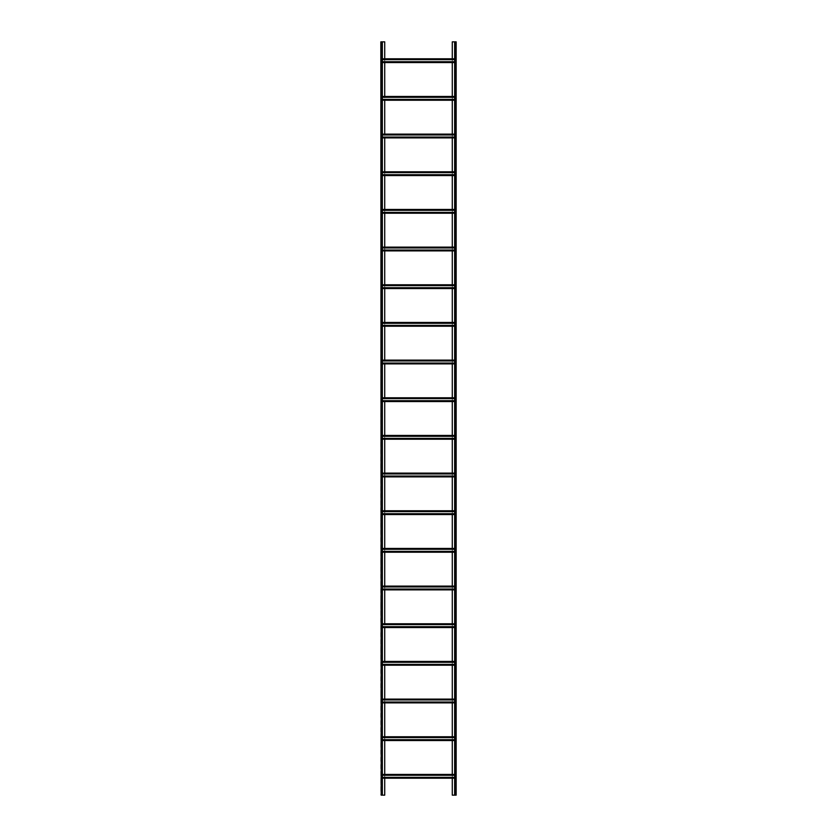 <?xml version="1.0" encoding="UTF-8"?>
<svg xmlns="http://www.w3.org/2000/svg" width="837" height="837" viewBox="0 0 837 837"><rect width="100%" height="100%" fill="white"/><g stroke="black" fill="none" stroke-linecap="round" stroke-linejoin="round"><path stroke-width="0.63" stroke-dasharray="4.18 3.14" d="M454.847 41.85L455.788 41.85L454.847 41.85L454.658 795.15L455.788 795.15L452.273 795.15L452.273 41.85L455.977 41.85L455.977 795.15L454.847 795.15L454.847 41.85M456.165 41.85L455.788 795.15L456.165 41.85M454.658 41.85L454.658 795.15M456.165 793.894L455.977 790.128L456.165 793.894M456.165 787.617L455.977 783.851L456.165 787.617M456.165 781.339L455.977 777.573L456.165 781.339M456.165 775.062L455.977 771.295L456.165 775.062M456.165 768.784L455.977 765.018L456.165 768.784M456.165 762.507L455.977 758.74L456.165 762.507M456.165 756.229L455.977 752.463L456.165 756.229M456.165 749.952L455.977 746.185L456.165 749.952M456.165 743.674L455.977 739.908L456.165 743.674M456.165 737.397L455.977 733.63L456.165 737.397M456.165 731.119L455.977 727.353L456.165 731.119M456.165 724.842L455.977 721.076L456.165 724.842M456.165 718.564L455.977 714.798L456.165 718.564M456.165 712.287L455.977 708.52L456.165 712.287M456.165 706.009L455.977 702.243L456.165 706.009M456.165 699.732L455.977 695.966L456.165 699.732M456.165 693.454L455.977 689.688L456.165 693.454M456.165 687.177L455.977 683.41L456.165 687.177M456.165 680.899L455.977 677.133L456.165 680.899M456.165 674.622L455.977 670.856L456.165 674.622M456.165 668.344L455.977 664.578L456.165 668.344M456.165 662.067L455.977 658.3L456.165 662.067M456.165 655.789L455.977 652.023L456.165 655.789M456.165 649.512L455.977 645.745L456.165 649.512M456.165 643.234L455.977 639.468L456.165 643.234M456.165 636.957L455.977 633.191L456.165 636.957M456.165 630.679L455.977 626.913L456.165 630.679M456.165 624.402L455.977 620.635L456.165 624.402M456.165 618.124L455.977 614.358L456.165 618.124M456.165 611.847L455.977 608.081L456.165 611.847M456.165 605.569L455.977 601.803L456.165 605.569M456.165 599.292L455.977 595.525L456.165 599.292M456.165 593.014L455.977 589.248L456.165 593.014M456.165 586.737L455.977 582.971L456.165 586.737M456.165 580.459L455.977 576.693L456.165 580.459M456.165 574.182L455.977 570.415L456.165 574.182M456.165 567.904L455.977 564.138L456.165 567.904M456.165 561.627L455.977 557.861L456.165 561.627M456.165 555.349L455.977 551.583L456.165 555.349M456.165 549.072L455.977 545.306L456.165 549.072M456.165 542.794L455.977 539.028L456.165 542.794M456.165 536.517L455.977 532.75L456.165 536.517M456.165 530.239L455.977 526.473L456.165 530.239M456.165 523.962L455.977 520.195L456.165 523.962M456.165 517.684L455.977 513.918L456.165 517.684M456.165 511.407L455.977 507.64L456.165 511.407M456.165 505.129L455.977 501.363L456.165 505.129M456.165 498.852L455.977 495.085L456.165 498.852M456.165 492.574L455.977 488.808L456.165 492.574M456.165 486.297L455.977 482.53L456.165 486.297M456.165 480.019L455.977 476.253L456.165 480.019M456.165 473.742L455.977 469.975L456.165 473.742M456.165 467.464L455.977 463.698L456.165 467.464M456.165 461.187L455.977 457.42L456.165 461.187M456.165 454.909L455.977 451.143L456.165 454.909M456.165 448.632L455.977 444.865L456.165 448.632M456.165 442.354L455.977 438.588L456.165 442.354M456.165 436.077L455.977 432.31L456.165 436.077M456.165 429.799L455.977 426.033L456.165 429.799M456.165 423.522L455.977 419.755L456.165 423.522M456.165 417.244L455.977 413.478L456.165 417.244M456.165 410.967L455.977 407.2L456.165 410.967M456.165 404.689L455.977 400.923L456.165 404.689M456.165 398.412L455.977 394.645L456.165 398.412M456.165 392.135L455.977 388.368L456.165 392.135M456.165 385.857L455.977 382.09L456.165 385.857M456.165 379.579L455.977 375.813L456.165 379.579M456.165 373.302L455.977 369.535L456.165 373.302M456.165 367.024L455.977 363.258L456.165 367.024M456.165 360.747L455.977 356.98L456.165 360.747M456.165 354.469L455.977 350.703L456.165 354.469M456.165 348.192L455.977 344.425L456.165 348.192M456.165 341.914L455.977 338.148L456.165 341.914M456.165 335.637L455.977 331.87L456.165 335.637M456.165 329.359L455.977 325.593L456.165 329.359M456.165 323.082L455.977 319.315L456.165 323.082M456.165 316.804L455.977 313.038L456.165 316.804M456.165 310.527L455.977 306.76L456.165 310.527M456.165 304.25L455.977 300.483L456.165 304.25M456.165 297.972L455.977 294.205L456.165 297.972M456.165 291.695L455.977 287.928L456.165 291.695M456.165 285.417L455.977 281.65L456.165 285.417M456.165 279.139L455.977 275.373L456.165 279.139M456.165 272.862L455.977 269.095L456.165 272.862M456.165 266.584L455.977 262.818L456.165 266.584M456.165 260.307L455.977 256.54L456.165 260.307M456.165 254.029L455.977 250.263L456.165 254.029M456.165 247.752L455.977 243.985L456.165 247.752M456.165 241.474L455.977 237.708L456.165 241.474M456.165 235.197L455.977 231.43L456.165 235.197M456.165 228.919L455.977 225.153L456.165 228.919M456.165 222.642L455.977 218.875L456.165 222.642M456.165 216.364L455.977 212.598L456.165 216.364M456.165 210.087L455.977 206.32L456.165 210.087M456.165 203.809L455.977 200.043L456.165 203.809M456.165 197.532L455.977 193.765L456.165 197.532M456.165 191.255L455.977 187.488L456.165 191.255M456.165 184.977L455.977 181.21L456.165 184.977M456.165 178.7L455.977 174.933L456.165 178.7M456.165 172.422L455.977 168.655L456.165 172.422M456.165 166.144L455.977 162.378L456.165 166.144M456.165 159.867L455.977 156.1L456.165 159.867M456.165 153.589L455.977 149.823L456.165 153.589M456.165 147.312L455.977 143.545L456.165 147.312M456.165 141.035L455.977 137.268L456.165 141.035M456.165 134.757L455.977 130.99L456.165 134.757M456.165 128.479L455.977 124.713L456.165 128.479M456.165 122.202L455.977 118.435L456.165 122.202M456.165 115.924L455.977 112.158L456.165 115.924M456.165 109.647L455.977 105.88L456.165 109.647M456.165 103.369L455.977 99.603L456.165 103.369M456.165 97.092L455.977 93.325L456.165 97.092M456.165 90.814L455.977 87.048L456.165 90.814M456.165 84.537L455.977 80.77L456.165 84.537M456.165 78.259L455.977 74.493L456.165 78.259M456.165 71.982L455.977 68.215L456.165 71.982M456.165 65.704L455.977 61.938L456.165 65.704M456.165 59.427L455.977 55.66L456.165 59.427M456.165 53.149L455.977 49.383L456.165 53.149M456.165 46.872L455.977 43.105L456.165 46.872M382.342 62.189L381.274 62.566L381.274 59.176L381.274 62.189L452.273 62.189L452.273 59.176L455.726 58.799L455.726 62.189L455.726 58.988L455.726 59.647L381.274 59.176L452.273 58.799M454.658 62.189L455.726 62.377L455.726 61.718L455.726 62.566L452.273 62.566M452.273 96.464L455.726 96.464L455.726 99.854L455.726 96.653L455.726 97.312L381.274 96.841L452.273 96.841L452.273 100.231M452.273 134.129L455.726 134.129L455.726 137.519L455.726 134.318L455.726 134.977L381.274 134.506L452.273 134.506L452.273 137.896M452.273 171.794L455.726 171.794L455.726 175.184L455.726 171.983L455.726 172.642L381.274 172.171L452.273 172.171L452.273 175.561M452.273 209.459L455.726 209.459L455.726 212.849L455.726 209.648L455.726 210.307L381.274 209.836L452.273 209.836L452.273 213.226M452.273 247.124L455.726 247.124L455.726 250.514L455.726 247.313L455.726 247.972L381.274 247.501L452.273 247.501L452.273 250.891M452.273 284.789L455.726 284.789L455.726 288.179L455.726 284.978L455.726 285.637L381.274 285.166L452.273 285.166L452.273 288.556M452.273 322.454L455.726 322.454L455.726 325.844L455.726 322.643L455.726 323.302L381.274 322.831L452.273 322.831L452.273 326.221M452.273 360.119L455.726 360.119L455.726 363.509L455.726 360.308L455.726 360.967L381.274 360.496L452.273 360.496L452.273 363.886M452.273 397.784L455.726 397.784L455.726 401.174L455.726 397.973L455.726 398.632L381.274 398.161L452.273 398.161L452.273 401.551M452.273 435.449L455.726 435.449L455.726 438.839L455.726 435.638L455.726 436.297L381.274 435.826L452.273 435.826L452.273 439.216M452.273 473.114L455.726 473.114L455.726 476.504L455.726 473.303L455.726 473.962L381.274 473.491L452.273 473.491L452.273 476.881M452.273 510.779L455.726 510.779L455.726 514.169L455.726 510.968L455.726 511.627L381.274 511.156L452.273 511.156L452.273 514.546M452.273 548.444L455.726 548.444L455.726 551.834L455.726 548.633L455.726 549.292L381.274 548.821L452.273 548.821L452.273 552.211M452.273 586.109L455.726 586.109L455.726 589.499L455.726 586.298L455.726 586.957L381.274 586.486L452.273 586.486L452.273 589.876M452.273 623.774L455.726 623.774L455.726 627.164L455.726 623.963L455.726 624.622L381.274 624.151L452.273 624.151L452.273 627.541M452.273 661.439L455.726 661.439L455.726 664.829L455.726 661.628L455.726 662.287L381.274 661.816L452.273 661.816L452.273 665.206M452.273 699.104L455.726 699.104L455.726 702.494L455.726 699.293L455.726 699.952L381.274 699.481L452.273 699.481L452.273 702.871M452.273 736.769L455.726 736.769L455.726 740.159L455.726 736.958L455.726 737.617L381.274 737.146L452.273 737.146L452.273 740.536M452.273 774.434L455.726 774.434L455.726 777.824L455.726 774.623L455.726 775.282L381.274 774.811L452.273 774.811L452.273 778.201M384.727 62.566L384.727 58.799M384.727 41.85L384.727 795.15L380.835 795.15L380.835 41.85L384.727 41.85M382.342 777.824L381.274 777.353L381.274 778.012L381.274 774.811L381.274 778.201L384.727 778.201M382.342 778.201L455.726 778.201L384.727 777.824L384.727 774.434M382.342 740.159L381.274 739.688L381.274 740.347L381.274 737.146L381.274 740.536L384.727 740.536M382.342 740.536L455.726 740.536L384.727 740.159L384.727 736.769M382.342 702.494L381.274 702.023L381.274 702.682L381.274 699.481L381.274 702.871L384.727 702.871M382.342 702.871L455.726 702.871L384.727 702.494L384.727 699.104M382.342 664.829L381.274 664.358L381.274 665.017L381.274 661.816L381.274 665.206L384.727 665.206M382.342 665.206L455.726 665.206L384.727 664.829L384.727 661.439M382.342 627.164L381.274 626.693L381.274 627.352L381.274 624.151L381.274 627.541L384.727 627.541M382.342 627.541L455.726 627.541L384.727 627.164L384.727 623.774M382.342 589.499L381.274 589.028L381.274 589.687L381.274 586.486L381.274 589.876L384.727 589.876M382.342 589.876L455.726 589.876L384.727 589.499L384.727 586.109M382.342 551.834L381.274 551.363L381.274 552.022L381.274 548.821L381.274 552.211L384.727 552.211M382.342 552.211L455.726 552.211L384.727 551.834L384.727 548.444M382.342 514.169L381.274 513.698L381.274 514.357L381.274 511.156L381.274 514.546L384.727 514.546M382.342 514.546L455.726 514.546L384.727 514.169L384.727 510.779M382.342 476.504L381.274 476.033L381.274 476.692L381.274 473.491L381.274 476.881L384.727 476.881M382.342 476.881L455.726 476.881L384.727 476.504L384.727 473.114M382.342 438.839L381.274 438.368L381.274 439.027L381.274 435.826L381.274 439.216L384.727 439.216M382.342 439.216L455.726 439.216L384.727 438.839L384.727 435.449M382.342 401.174L381.274 400.703L381.274 401.362L381.274 398.161L381.274 401.551L384.727 401.551M382.342 401.551L455.726 401.551L384.727 401.174L384.727 397.784M382.342 363.509L381.274 363.038L381.274 363.697L381.274 360.496L381.274 363.886L384.727 363.886M382.342 363.886L455.726 363.886L384.727 363.509L384.727 360.119M382.342 325.844L381.274 325.373L381.274 326.032L381.274 322.831L381.274 326.221L384.727 326.221M382.342 326.221L455.726 326.221L384.727 325.844L384.727 322.454M382.342 288.179L381.274 287.708L381.274 288.367L381.274 285.166L381.274 288.556L384.727 288.556M382.342 288.556L455.726 288.556L384.727 288.179L384.727 284.789M382.342 250.514L381.274 250.043L381.274 250.702L381.274 247.501L381.274 250.891L384.727 250.891M382.342 250.891L455.726 250.891L384.727 250.514L384.727 247.124M382.342 212.849L381.274 212.378L381.274 213.037L381.274 209.836L381.274 213.226L384.727 213.226M382.342 213.226L455.726 213.226L384.727 212.849L384.727 209.459M382.342 175.184L381.274 174.713L381.274 175.372L381.274 172.171L381.274 175.561L384.727 175.561M382.342 175.561L455.726 175.561L384.727 175.184L384.727 171.794M382.342 137.519L381.274 137.048L381.274 137.707L381.274 134.506L381.274 137.896L384.727 137.896M382.342 137.896L455.726 137.896L384.727 137.519L384.727 134.129M382.342 99.854L381.274 99.383L381.274 100.042L381.274 96.841L381.274 100.231L384.727 100.231M382.342 100.231L455.726 100.231L384.727 99.854L384.727 96.464M382.342 41.85L381.023 41.85L382.342 41.85L382.342 795.15M382.342 59.176L454.658 59.176M382.342 58.799L454.658 58.799M382.342 62.566L454.658 62.566M454.658 61.718L382.342 61.718M381.274 62.377L455.726 62.377L381.274 62.377M381.274 58.988L455.726 58.988L381.274 58.988M382.342 59.647L454.658 59.647M455.977 41.85L455.977 795.15L455.977 41.85M382.342 774.811L454.658 774.811M382.342 774.434L454.658 774.434M454.658 777.824L455.726 777.824L454.658 778.201M454.658 777.353L382.342 777.353M381.274 778.012L455.726 778.012L381.274 778.012M381.274 774.623L455.726 774.623L381.274 774.623M382.342 775.282L454.658 775.282M382.342 737.146L454.658 737.146M382.342 736.769L454.658 736.769M454.658 740.159L455.726 740.159L454.658 740.536M454.658 739.688L382.342 739.688M381.274 740.347L455.726 740.347L381.274 740.347M381.274 736.958L455.726 736.958L381.274 736.958M382.342 737.617L454.658 737.617M382.342 699.481L454.658 699.481M382.342 699.104L454.658 699.104M454.658 702.494L455.726 702.494L454.658 702.871M454.658 702.023L382.342 702.023M381.274 702.682L455.726 702.682L381.274 702.682M381.274 699.293L455.726 699.293L381.274 699.293M382.342 699.952L454.658 699.952M382.342 661.816L454.658 661.816M382.342 661.439L454.658 661.439M454.658 664.829L455.726 664.829L454.658 665.206M454.658 664.358L382.342 664.358M381.274 665.017L455.726 665.017L381.274 665.017M381.274 661.628L455.726 661.628L381.274 661.628M382.342 662.287L454.658 662.287M382.342 624.151L454.658 624.151M382.342 623.774L454.658 623.774M454.658 627.164L455.726 627.164L454.658 627.541M454.658 626.693L382.342 626.693M381.274 627.352L455.726 627.352L381.274 627.352M381.274 623.963L455.726 623.963L381.274 623.963M382.342 624.622L454.658 624.622M382.342 586.486L454.658 586.486M382.342 586.109L454.658 586.109M454.658 589.499L455.726 589.499L454.658 589.876M454.658 589.028L382.342 589.028M381.274 589.687L455.726 589.687L381.274 589.687M381.274 586.298L455.726 586.298L381.274 586.298M382.342 586.957L454.658 586.957M382.342 548.821L454.658 548.821M382.342 548.444L454.658 548.444M454.658 551.834L455.726 551.834L454.658 552.211M454.658 551.363L382.342 551.363M381.274 552.022L455.726 552.022L381.274 552.022M381.274 548.633L455.726 548.633L381.274 548.633M382.342 549.292L454.658 549.292M382.342 511.156L454.658 511.156M382.342 510.779L454.658 510.779M454.658 514.169L455.726 514.169L454.658 514.546M454.658 513.698L382.342 513.698M381.274 514.357L455.726 514.357L381.274 514.357M381.274 510.968L455.726 510.968L381.274 510.968M382.342 511.627L454.658 511.627M382.342 473.491L454.658 473.491M382.342 473.114L454.658 473.114M454.658 476.504L455.726 476.504L454.658 476.881M454.658 476.033L382.342 476.033M381.274 476.692L455.726 476.692L381.274 476.692M381.274 473.303L455.726 473.303L381.274 473.303M382.342 473.962L454.658 473.962M382.342 435.826L454.658 435.826M382.342 435.449L454.658 435.449M454.658 438.839L455.726 438.839L454.658 439.216M454.658 438.368L382.342 438.368M381.274 439.027L455.726 439.027L381.274 439.027M381.274 435.638L455.726 435.638L381.274 435.638M382.342 436.297L454.658 436.297M382.342 398.161L454.658 398.161M382.342 397.784L454.658 397.784M454.658 401.174L455.726 401.174L454.658 401.551M454.658 400.703L382.342 400.703M381.274 401.362L455.726 401.362L381.274 401.362M381.274 397.973L455.726 397.973L381.274 397.973M382.342 398.632L454.658 398.632M382.342 360.496L454.658 360.496M382.342 360.119L454.658 360.119M454.658 363.509L455.726 363.509L454.658 363.886M454.658 363.038L382.342 363.038M381.274 363.697L455.726 363.697L381.274 363.697M381.274 360.308L455.726 360.308L381.274 360.308M382.342 360.967L454.658 360.967M382.342 322.831L454.658 322.831M382.342 322.454L454.658 322.454M454.658 325.844L455.726 325.844L454.658 326.221M454.658 325.373L382.342 325.373M381.274 326.032L455.726 326.032L381.274 326.032M381.274 322.643L455.726 322.643L381.274 322.643M382.342 323.302L454.658 323.302M382.342 285.166L454.658 285.166M382.342 284.789L454.658 284.789M454.658 288.179L455.726 288.179L454.658 288.556M454.658 287.708L382.342 287.708M381.274 288.367L455.726 288.367L381.274 288.367M381.274 284.978L455.726 284.978L381.274 284.978M382.342 285.637L454.658 285.637M382.342 247.501L454.658 247.501M382.342 247.124L454.658 247.124M454.658 250.514L455.726 250.514L454.658 250.891M454.658 250.043L382.342 250.043M381.274 250.702L455.726 250.702L381.274 250.702M381.274 247.313L455.726 247.313L381.274 247.313M382.342 247.972L454.658 247.972M382.342 209.836L454.658 209.836M382.342 209.459L454.658 209.459M454.658 212.849L455.726 212.849L454.658 213.226M454.658 212.378L382.342 212.378M381.274 213.037L455.726 213.037L381.274 213.037M381.274 209.648L455.726 209.648L381.274 209.648M382.342 210.307L454.658 210.307M382.342 172.171L454.658 172.171M382.342 171.794L454.658 171.794M454.658 175.184L455.726 175.184L454.658 175.561M454.658 174.713L382.342 174.713M381.274 175.372L455.726 175.372L381.274 175.372M381.274 171.983L455.726 171.983L381.274 171.983M382.342 172.642L454.658 172.642M382.342 134.506L454.658 134.506M382.342 134.129L454.658 134.129M454.658 137.519L455.726 137.519L454.658 137.896M454.658 137.048L382.342 137.048M381.274 137.707L455.726 137.707L381.274 137.707M381.274 134.318L455.726 134.318L381.274 134.318M382.342 134.977L454.658 134.977M382.342 96.841L454.658 96.841M382.342 96.464L454.658 96.464M454.658 99.854L455.726 99.854L454.658 100.231M454.658 99.383L382.342 99.383M381.274 100.042L455.726 100.042L381.274 100.042M381.274 96.653L455.726 96.653L381.274 96.653M382.342 97.312L454.658 97.312M380.835 790.128L381.023 793.894L380.835 790.128M380.835 783.851L381.023 787.617L380.835 783.851M380.835 777.573L381.023 781.339L380.835 777.573M380.835 771.295L381.023 775.062L380.835 771.295M380.835 765.018L381.023 768.784L380.835 765.018M380.835 758.74L381.023 762.507L380.835 758.74M380.835 752.463L381.023 756.229L380.835 752.463M380.835 746.185L381.023 749.952L380.835 746.185M380.835 739.908L381.023 743.674L380.835 739.908M380.835 733.63L381.023 737.397L380.835 733.63M380.835 727.353L381.023 731.119L380.835 727.353M380.835 721.076L381.023 724.842L380.835 721.076M380.835 714.798L381.023 718.564L380.835 714.798M380.835 708.52L381.023 712.287L380.835 708.52M380.835 702.243L381.023 706.009L380.835 702.243M380.835 695.966L381.023 699.732L380.835 695.966M380.835 689.688L381.023 693.454L380.835 689.688M380.835 683.41L381.023 687.177L380.835 683.41M380.835 677.133L381.023 680.899L380.835 677.133M380.835 670.856L381.023 674.622L380.835 670.856M380.835 664.578L381.023 668.344L380.835 664.578M380.835 658.3L381.023 662.067L380.835 658.3M380.835 652.023L381.023 655.789L380.835 652.023M380.835 645.745L381.023 649.512L380.835 645.745M380.835 639.468L381.023 643.234L380.835 639.468M380.835 633.191L381.023 636.957L380.835 633.191M380.835 626.913L381.023 630.679L380.835 626.913M380.835 620.635L381.023 624.402L380.835 620.635M380.835 614.358L381.023 618.124L380.835 614.358M380.835 608.081L381.023 611.847L380.835 608.081M380.835 601.803L381.023 605.569L380.835 601.803M380.835 595.525L381.023 599.292L380.835 595.525M380.835 589.248L381.023 593.014L380.835 589.248M380.835 582.971L381.023 586.737L380.835 582.971M380.835 576.693L381.023 580.459L380.835 576.693M380.835 570.415L381.023 574.182L380.835 570.415M380.835 564.138L381.023 567.904L380.835 564.138M380.835 557.861L381.023 561.627L380.835 557.861M380.835 551.583L381.023 555.349L380.835 551.583M380.835 545.306L381.023 549.072L380.835 545.306M380.835 539.028L381.023 542.794L380.835 539.028M380.835 532.75L381.023 536.517L380.835 532.75M380.835 526.473L381.023 530.239L380.835 526.473M380.835 520.195L381.023 523.962L380.835 520.195M380.835 513.918L381.023 517.684L380.835 513.918M380.835 507.64L381.023 511.407L380.835 507.64M380.835 501.363L381.023 505.129L380.835 501.363M380.835 495.085L381.023 498.852L380.835 495.085M380.835 488.808L381.023 492.574L380.835 488.808M380.835 482.53L381.023 486.297L380.835 482.53M380.835 476.253L381.023 480.019L380.835 476.253M380.835 469.975L381.023 473.742L380.835 469.975M380.835 463.698L381.023 467.464L380.835 463.698M380.835 457.42L381.023 461.187L380.835 457.42M380.835 451.143L381.023 454.909L380.835 451.143M380.835 444.865L381.023 448.632L380.835 444.865M380.835 438.588L381.023 442.354L380.835 438.588M380.835 432.31L381.023 436.077L380.835 432.31M380.835 426.033L381.023 429.799L380.835 426.033M380.835 419.755L381.023 423.522L380.835 419.755M380.835 413.478L381.023 417.244L380.835 413.478M380.835 407.2L381.023 410.967L380.835 407.2M380.835 400.923L381.023 404.689L380.835 400.923M380.835 394.645L381.023 398.412L380.835 394.645M380.835 388.368L381.023 392.135L380.835 388.368M380.835 382.09L381.023 385.857L380.835 382.09M380.835 375.813L381.023 379.579L380.835 375.813M380.835 369.535L381.023 373.302L380.835 369.535M380.835 363.258L381.023 367.024L380.835 363.258M380.835 356.98L381.023 360.747L380.835 356.98M380.835 350.703L381.023 354.469L380.835 350.703M380.835 344.425L381.023 348.192L380.835 344.425M380.835 338.148L381.023 341.914L380.835 338.148M380.835 331.87L381.023 335.637L380.835 331.87M380.835 325.593L381.023 329.359L380.835 325.593M380.835 319.315L381.023 323.082L380.835 319.315M380.835 313.038L381.023 316.804L380.835 313.038M380.835 306.76L381.023 310.527L380.835 306.76M380.835 300.483L381.023 304.25L380.835 300.483M380.835 294.205L381.023 297.972L380.835 294.205M380.835 287.928L381.023 291.695L380.835 287.928M380.835 281.65L381.023 285.417L380.835 281.65M380.835 275.373L381.023 279.139L380.835 275.373M380.835 269.095L381.023 272.862L380.835 269.095M380.835 262.818L381.023 266.584L380.835 262.818M380.835 256.54L381.023 260.307L380.835 256.54M380.835 250.263L381.023 254.029L380.835 250.263M380.835 243.985L381.023 247.752L380.835 243.985M380.835 237.708L381.023 241.474L380.835 237.708M380.835 231.43L381.023 235.197L380.835 231.43M380.835 225.153L381.023 228.919L380.835 225.153M380.835 218.875L381.023 222.642L380.835 218.875M380.835 212.598L381.023 216.364L380.835 212.598M380.835 206.32L381.023 210.087L380.835 206.32M380.835 200.043L381.023 203.809L380.835 200.043M380.835 193.765L381.023 197.532L380.835 193.765M380.835 187.488L381.023 191.255L380.835 187.488M380.835 181.21L381.023 184.977L380.835 181.21M380.835 174.933L381.023 178.7L380.835 174.933M380.835 168.655L381.023 172.422L380.835 168.655M380.835 162.378L381.023 166.144L380.835 162.378M380.835 156.1L381.023 159.867L380.835 156.1M380.835 149.823L381.023 153.589L380.835 149.823M380.835 143.545L381.023 147.312L380.835 143.545M380.835 137.268L381.023 141.035L380.835 137.268M380.835 130.99L381.023 134.757L380.835 130.99M380.835 124.713L381.023 128.479L380.835 124.713M380.835 118.435L381.023 122.202L380.835 118.435M380.835 112.158L381.023 115.924L380.835 112.158M380.835 105.88L381.023 109.647L380.835 105.88M380.835 99.603L381.023 103.369L380.835 99.603M380.835 93.325L381.023 97.092L380.835 93.325M380.835 87.048L381.023 90.814L380.835 87.048M380.835 80.77L381.023 84.537L380.835 80.77M380.835 74.493L381.023 78.259L380.835 74.493M380.835 68.215L381.023 71.982L380.835 68.215M380.835 61.938L381.023 65.704L380.835 61.938M380.835 55.66L381.023 59.427L380.835 55.66M380.835 49.383L381.023 53.149L380.835 49.383M380.835 43.105L381.023 46.872L380.835 43.105M381.023 41.85L381.023 795.15L381.023 41.85M382.153 41.85L382.153 795.15L382.153 41.85M381.212 41.85L381.212 795.15M381.274 62.189L455.726 62.189L381.274 62.189M455.788 41.85L455.788 795.15M455.035 41.85L455.035 795.15M381.274 777.824L455.726 777.824L381.274 777.824M381.274 740.159L455.726 740.159L381.274 740.159M381.274 702.494L455.726 702.494L381.274 702.494M381.274 664.829L455.726 664.829L381.274 664.829M381.274 627.164L455.726 627.164L381.274 627.164M381.274 589.499L455.726 589.499L381.274 589.499M381.274 551.834L455.726 551.834L381.274 551.834M381.274 514.169L455.726 514.169L381.274 514.169M381.274 476.504L455.726 476.504L381.274 476.504M381.274 438.839L455.726 438.839L381.274 438.839M381.274 401.174L455.726 401.174L381.274 401.174M381.274 363.509L455.726 363.509L381.274 363.509M381.274 325.844L455.726 325.844L381.274 325.844M381.274 288.179L455.726 288.179L381.274 288.179M381.274 250.514L455.726 250.514L381.274 250.514M381.274 212.849L455.726 212.849L381.274 212.849M381.274 175.184L455.726 175.184L381.274 175.184M381.274 137.519L455.726 137.519L381.274 137.519M381.274 99.854L455.726 99.854L381.274 99.854M381.965 41.85L381.965 795.15"/><path stroke-width="1.26" d="M452.273 58.799L452.273 41.85L456.165 41.85L456.165 795.15L454.658 795.15L454.658 41.85M452.273 62.566L452.273 96.464M452.273 100.231L452.273 134.129M452.273 137.896L452.273 171.794M452.273 175.561L452.273 209.459M452.273 213.226L452.273 247.124M452.273 250.891L452.273 284.789M452.273 288.556L452.273 322.454M452.273 326.221L452.273 360.119M452.273 363.886L452.273 397.784M452.273 401.551L452.273 435.449M452.273 439.216L452.273 473.114M452.273 476.881L452.273 510.779M452.273 514.546L452.273 548.444M452.273 552.211L452.273 586.109M452.273 589.876L452.273 623.774M452.273 627.541L452.273 661.439M452.273 665.206L452.273 699.104M452.273 702.871L452.273 736.769M452.273 740.536L452.273 774.434M452.273 778.201L452.273 795.15L454.658 795.15M384.727 778.201L384.727 795.15L382.342 795.15L382.342 41.85L384.727 41.85L384.727 58.799M384.727 740.536L384.727 774.434M384.727 702.871L384.727 736.769M384.727 665.206L384.727 699.104M384.727 627.541L384.727 661.439M384.727 589.876L384.727 623.774M384.727 552.211L384.727 586.109M384.727 514.546L384.727 548.444M384.727 476.881L384.727 510.779M384.727 439.216L384.727 473.114M384.727 401.551L384.727 435.449M384.727 363.886L384.727 397.784M384.727 326.221L384.727 360.119M384.727 288.556L384.727 322.454M384.727 250.891L384.727 284.789M384.727 213.226L384.727 247.124M384.727 175.561L384.727 209.459M384.727 137.896L384.727 171.794M384.727 100.231L384.727 134.129M384.727 62.566L384.727 96.464M382.342 62.566L454.658 62.566M382.342 61.718L454.658 61.718M382.342 59.647L454.658 59.647M382.342 58.799L454.658 58.799M382.342 778.201L454.658 778.201M382.342 777.353L454.658 777.353M382.342 775.282L454.658 775.282M382.342 774.434L454.658 774.434M382.342 740.536L454.658 740.536M382.342 739.688L454.658 739.688M382.342 737.617L454.658 737.617M382.342 736.769L454.658 736.769M382.342 702.871L454.658 702.871M382.342 702.023L454.658 702.023M382.342 699.952L454.658 699.952M382.342 699.104L454.658 699.104M382.342 665.206L454.658 665.206M382.342 664.358L454.658 664.358M382.342 662.287L454.658 662.287M382.342 661.439L454.658 661.439M382.342 627.541L454.658 627.541M382.342 626.693L454.658 626.693M382.342 624.622L454.658 624.622M382.342 623.774L454.658 623.774M382.342 589.876L454.658 589.876M382.342 589.028L454.658 589.028M382.342 586.957L454.658 586.957M382.342 586.109L454.658 586.109M382.342 552.211L454.658 552.211M382.342 551.363L454.658 551.363M382.342 549.292L454.658 549.292M382.342 548.444L454.658 548.444M382.342 514.546L454.658 514.546M382.342 513.698L454.658 513.698M382.342 511.627L454.658 511.627M382.342 510.779L454.658 510.779M382.342 476.881L454.658 476.881M382.342 476.033L454.658 476.033M382.342 473.962L454.658 473.962M382.342 473.114L454.658 473.114M382.342 439.216L454.658 439.216M382.342 438.368L454.658 438.368M382.342 436.297L454.658 436.297M382.342 435.449L454.658 435.449M382.342 401.551L454.658 401.551M382.342 400.703L454.658 400.703M382.342 398.632L454.658 398.632M382.342 397.784L454.658 397.784M382.342 363.886L454.658 363.886M382.342 363.038L454.658 363.038M382.342 360.967L454.658 360.967M382.342 360.119L454.658 360.119M382.342 326.221L454.658 326.221M382.342 325.373L454.658 325.373M382.342 323.302L454.658 323.302M382.342 322.454L454.658 322.454M382.342 288.556L454.658 288.556M382.342 287.708L454.658 287.708M382.342 285.637L454.658 285.637M382.342 284.789L454.658 284.789M382.342 250.891L454.658 250.891M382.342 250.043L454.658 250.043M382.342 247.972L454.658 247.972M382.342 247.124L454.658 247.124M382.342 213.226L454.658 213.226M382.342 212.378L454.658 212.378M382.342 210.307L454.658 210.307M382.342 209.459L454.658 209.459M382.342 175.561L454.658 175.561M382.342 174.713L454.658 174.713M382.342 172.642L454.658 172.642M382.342 171.794L454.658 171.794M382.342 137.896L454.658 137.896M382.342 137.048L454.658 137.048M382.342 134.977L454.658 134.977M382.342 134.129L454.658 134.129M382.342 100.231L454.658 100.231M382.342 99.383L454.658 99.383M382.342 97.312L454.658 97.312M382.342 96.464L454.658 96.464M381.212 795.15L380.835 41.85L381.212 795.15L382.342 795.15M382.342 41.85L381.212 41.85M455.035 41.85L455.035 795.15M455.788 41.85L455.788 795.15M382.342 62.189L454.658 62.189M382.342 59.176L454.658 59.176M382.342 777.824L454.658 777.824M382.342 774.811L454.658 774.811M382.342 740.159L454.658 740.159M382.342 737.146L454.658 737.146M382.342 702.494L454.658 702.494M382.342 699.481L454.658 699.481M382.342 664.829L454.658 664.829M382.342 661.816L454.658 661.816M382.342 627.164L454.658 627.164M382.342 624.151L454.658 624.151M382.342 589.499L454.658 589.499M382.342 586.486L454.658 586.486M382.342 551.834L454.658 551.834M382.342 548.821L454.658 548.821M382.342 514.169L454.658 514.169M382.342 511.156L454.658 511.156M382.342 476.504L454.658 476.504M382.342 473.491L454.658 473.491M382.342 438.839L454.658 438.839M382.342 435.826L454.658 435.826M382.342 401.174L454.658 401.174M382.342 398.161L454.658 398.161M382.342 363.509L454.658 363.509M382.342 360.496L454.658 360.496M382.342 325.844L454.658 325.844M382.342 322.831L454.658 322.831M382.342 288.179L454.658 288.179M382.342 285.166L454.658 285.166M382.342 250.514L454.658 250.514M382.342 247.501L454.658 247.501M382.342 212.849L454.658 212.849M382.342 209.836L454.658 209.836M382.342 175.184L454.658 175.184M382.342 172.171L454.658 172.171M382.342 137.519L454.658 137.519M382.342 134.506L454.658 134.506M382.342 99.854L454.658 99.854M382.342 96.841L454.658 96.841M381.965 41.85L381.965 795.15"/></g></svg>
